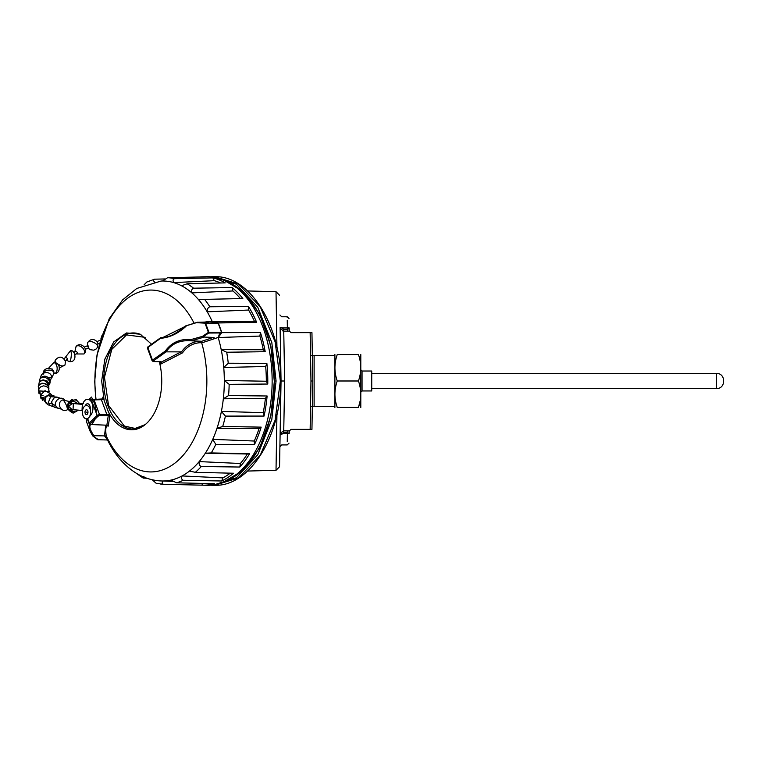 <?xml version="1.0" encoding="UTF-8"?>
<svg xmlns="http://www.w3.org/2000/svg" width="762" height="762" viewBox="0 0 762 762"><rect width="100%" height="100%" fill="white"/><g stroke="black" fill="none" stroke-linecap="round" stroke-linejoin="round"><path stroke-width="1.14" d="M96.65 411.28L95.326 407.556M92.916 400.774L91.592 397.05L89.164 399.317M91.592 397.05L92.993 400.86M96.698 411.28L95.317 407.403M95.841 399.402L94.717 381.543L97.012 354.901L109.156 318.849L122.615 299.885L136.779 288.465L161.068 281.045A99.993 61.56 90 0 1 212.398 321.888L218.123 323.288L205.073 323.555A102.965 63.398 90 0 1 206.788 327.927A102.965 63.398 90 0 1 208.35 332.394L221.494 332.432L220.647 332.965L208.655 333.042L202.806 337.004L213.37 337.433L201.578 341.319L202.12 342.757L199.939 342.709C192.767 343.233 186.947 346.624 182.48 352.873L160.487 364.207L160.458 361.588L161.554 361.979L160.487 364.207L159.248 361.502M199.996 276.968A104.194 64.151 90 0 1 202.768 276.816A104.194 64.151 90 0 1 205.511 276.844L167.621 277.701A103.356 63.627 90 0 1 171.079 278.035A103.356 63.627 90 0 1 174.527 278.682L212.874 277.892A104.194 64.151 90 0 1 225.238 282.883L187.166 283.788A103.356 63.627 90 0 1 190.395 285.845A103.356 63.627 90 0 1 193.558 288.188L232.039 287.569A104.194 64.151 90 0 1 242.84 298.523L204.607 299.39A103.356 63.627 90 0 1 207.293 302.962A103.356 63.627 90 0 1 209.845 306.781L248.422 306.4A104.194 64.151 90 0 1 256.613 322.24L218.218 322.974A103.356 63.627 90 0 1 220.094 327.727A103.356 63.627 90 0 1 221.799 332.632L218.208 337.537A99.993 61.56 90 0 0 218.18 337.461L219.37 334.289L220.647 332.965M204.607 299.39L198.691 299.809A99.993 61.56 90 0 1 203.13 305.505A99.993 61.56 90 0 1 207.226 311.839L248.583 310.039A101.803 62.674 90 0 1 254.432 321.354L212.379 321.812A99.993 61.56 -90 0 1 212.417 321.888L207.15 321.602C209.007 321.821 209.169 321.955 207.645 321.983C209.169 321.955 209.007 321.821 207.15 321.602L205.245 322.04M209.845 306.781C207.978 307.496 207.112 309.182 207.226 311.839M187.166 283.788L181.489 285.74A99.993 61.56 90 0 1 186.795 288.941A99.993 61.56 90 0 1 191.891 292.903L232.886 290.951A101.803 62.674 90 0 1 240.43 298.58M193.558 288.188C191.834 288.865 191.281 290.446 191.891 292.903M167.621 277.701L162.449 281.007A99.993 61.56 90 0 1 168.097 281.388A99.993 61.56 90 0 1 173.707 282.597L214.322 280.683A101.803 62.674 90 0 1 220.599 282.997M174.527 278.682C172.926 279.254 172.65 280.568 173.707 282.597M154.448 281.921C153.057 280.521 153.114 279.606 154.619 279.187L146.866 281.988L144.066 284.826M151.829 479.403L156.124 483.26L163.516 484.299C161.973 483.803 161.83 482.698 163.078 480.993A99.993 61.56 90 0 1 161.087 480.955L161.087 480.955A99.993 61.56 90 0 0 218.17 337.461L202.12 342.757M221.799 332.632L260.423 332.527A104.194 64.151 90 0 1 265.205 351.701L226.685 352.244A103.356 63.627 90 0 1 227.562 357.702A103.356 63.627 90 0 1 228.248 363.226L266.871 363.398A104.194 64.151 90 0 1 267.795 381A104.194 64.151 90 0 1 267.767 384.029L229.162 384.334A103.356 63.627 90 0 1 228.952 389.953A103.356 63.627 90 0 1 228.562 395.554L267.119 395.992A104.194 64.151 90 0 1 264.052 416.071L225.419 416.09A103.356 63.627 90 0 1 224.152 421.338A103.356 63.627 90 0 1 222.714 426.463L261.166 427.13A104.194 64.151 90 0 1 254.422 444.675L215.817 444.408A103.356 63.627 90 0 1 213.608 448.77A103.356 63.627 90 0 1 211.265 452.923L249.574 453.742A104.194 64.151 90 0 1 239.82 467.039L201.292 466.525A103.356 63.627 90 0 1 198.368 469.563A103.356 63.627 90 0 1 195.339 472.335L233.486 473.231A104.194 64.151 90 0 1 221.685 480.993L183.271 480.27C181.613 479.641 181.223 478.193 182.089 475.936A99.993 61.56 90 0 1 176.641 478.422A99.993 61.56 90 0 1 171.079 480.079L176.508 482.813L214.474 483.699A104.194 64.151 90 0 1 202.768 485.184A104.194 64.151 90 0 1 201.778 485.156L163.516 484.299M201.292 466.525C199.501 465.82 198.806 464.172 199.206 461.591A99.993 61.56 90 0 1 194.5 466.687A99.993 61.56 90 0 1 189.519 471.049L195.339 472.335M215.817 444.408L212.75 439.36A99.993 61.56 90 0 1 209.245 446.561A99.993 61.56 90 0 1 205.349 453.219L247.326 454A101.803 62.674 90 0 1 240.363 463.496L199.206 461.591M211.265 452.923L205.349 453.219M225.419 416.09L221.409 411.413A99.993 61.56 90 0 1 219.446 420.024A99.993 61.56 90 0 1 216.999 428.311L259.08 428.492A101.803 62.674 90 0 1 254.26 441.027L212.75 439.36M222.714 426.463L216.999 428.311M229.162 384.334L224.323 380.486A99.993 61.56 90 0 1 224.095 389.668A99.993 61.56 90 0 1 223.342 398.774L265.405 398.345A101.803 62.674 90 0 1 263.204 412.68L221.409 411.413M228.562 395.554L223.342 398.774M265.205 351.701L263.3 349.768L221.218 349.615A99.993 61.56 90 0 1 222.742 358.454A99.993 61.56 90 0 1 223.761 367.494L265.681 366.493A101.803 62.674 90 0 1 266.319 381.238L224.323 380.486M228.248 363.226L223.761 367.494M145.142 337.356L126.53 334.918L111.785 349.387L104.461 377.304L108.547 405.479L124.387 426.072L135.122 428.435L145.142 424.653M202.768 276.816L207.054 276.72A104.289 64.208 90 0 1 272.139 381A104.289 64.208 90 0 1 207.054 485.28L202.768 485.184M154.619 279.187L164.602 278.959M159.306 361.731A48.797 30.042 90 0 1 161.744 381A48.797 30.042 90 0 1 140.246 427.787A48.797 30.042 90 0 1 108.194 411.385L104.165 400.498L101.66 381L104.851 359.131L113.729 341.89L126.435 332.956L140.246 334.213L151.343 344.062M102.908 398.174L103.137 396.821L102.346 399.412L100.613 399.374L102.194 399.031L103.137 396.821L104.165 400.498M90.049 424.463L89.411 423.967L92.04 424.358L95.212 418.986L98.098 416.166L97.107 415.385L99.47 414.461L99.279 415.709L106.68 415.766L106.871 414.518L107.899 414.395L109.89 415.071L108.309 426.082C106.07 425.234 105.308 428.025 106.042 434.445L106.613 438.045C113.824 453.695 123.815 465.496 136.589 473.431C144.228 478.003 152.39 480.508 161.068 480.955M147.047 478.288L143.113 478.031L136.074 473.173M221.218 349.615L226.685 352.244M260.423 332.527L259.88 336.071A101.803 62.674 90 0 1 263.3 349.768M218.208 337.537L259.88 336.071M218.218 322.974L212.379 321.812M256.613 322.24L254.432 321.354M248.422 306.4L248.583 310.039M232.039 287.569L232.886 290.951M212.874 277.892L214.322 280.683M143.961 478.212C142.494 477.907 142.523 477.25 144.047 476.26M201.778 485.156L203.035 483.432M172.831 481.432L163.078 480.993M221.685 480.993L222.875 477.898L182.089 475.936M230.267 473.154A101.803 62.674 90 0 1 222.875 477.898M239.82 467.039L240.363 463.496M249.574 453.742L247.326 454M254.422 444.675L254.26 441.027M261.166 427.13L259.08 428.492M264.052 416.071L263.204 412.68M267.119 395.992L265.405 398.345M267.767 384.029L266.319 381.238M266.871 363.398L265.681 366.493M221.447 332.27A103.356 63.627 -90 0 0 218.123 323.288M207.645 321.983L197.377 322.297L204.988 323.145L216.97 322.926M197.901 322.221L185.671 325.974L197.901 322.221M197.491 322.736L204.988 323.145M106.68 415.766L109.89 415.071L108.194 411.385M201.368 341.262L191.376 340.824C180.184 339.881 171.755 343.538 166.097 351.825L153.429 360.902L153.61 361.417L152.838 361.112L147.818 347.501L160.553 338.318C169.631 337.576 178.127 333.556 186.042 326.279L185.671 325.974L186.042 326.279M182.48 352.873L181.575 351.787C186.728 344.643 193.272 341.138 201.225 341.252L201.654 342.709A90.935 55.988 90 0 1 179.727 458.924A90.935 55.988 90 0 1 106.251 435.921L104.508 435.893L107.337 439.579M213.627 338.919L214.065 337.509L213.37 337.433M108.375 440.017L97.717 439.693M106.328 436.35L104.832 435.845M148.199 346.777L148.18 348.52L148.199 346.777L160.839 337.614L162.592 337.642C168.916 337.347 176.613 333.432 185.68 325.898L197.425 322.259M160.982 337.604L164.363 337.461M185.89 326.069L162.592 337.642M208.655 333.042L208.35 332.394L202.511 336.347L190.976 339.585C180.023 338.68 171.46 342.509 165.278 351.082L152.486 360.093L153.61 361.417L152.838 361.112M89.478 424.091L89.887 430.759L86.487 421.634L86.163 418.795M89.887 430.768L92.621 435.816L89.887 430.768M108.309 426.082L107.652 425.339M105.804 425.148L104.499 435.759M90.707 424.52L107.251 425.215M181.527 351.873L166.259 351.863M203.483 337.299L191.329 340.824M190.976 339.585L191.376 340.824M202.806 337.004L202.511 336.347M98.593 439.779L92.573 435.721L104.508 435.893M160.553 338.318L160.839 337.614L160.553 338.318M91.802 400.212L93.593 399.469L102.165 398.964L103.137 396.821M165.278 351.082L166.097 351.825M91.097 424.377C88.744 425.596 89.726 429.454 94.021 435.94M106.871 425.186L108.28 415.461L107.899 414.395M159.858 361.321L161.554 361.979L181.251 351.796M89.059 423.453L87.211 418.709M92.135 400.079L93.154 400.069M87.611 418.567L89.335 422.977L90.326 423.758L90.468 424.329L89.402 423.958L90.468 424.329M91.726 400.86L97.107 415.385L89.335 422.977L89.183 423.786L89.335 422.977L89.183 423.786L90.249 424.148M89.573 407.775L90.221 407.632M280.14 434.035L280.14 432.959M280.14 327.965L280.692 360.807M247.593 471.049L276.015 470.306L276.939 414.499M280.159 431.721L280.111 434.397L280.387 433.083L282.064 433.749L281.921 434.34C281.645 448.046 281.645 448.046 281.921 434.34L280.111 434.397C279.835 450.323 279.835 450.323 280.111 434.397L281.045 381L279.549 466.744L281.045 381L280.111 327.603C279.825 311.306 279.825 311.306 280.111 327.603L281.921 327.622C281.645 313.592 281.645 313.592 281.921 327.622L280.197 328.336L280.111 327.603L280.14 329.375M276.939 347.501L276.015 291.694L279.549 295.256M214.684 485.289L238.63 477.869L260.299 455.143L275.101 420.233L280.359 381L275.101 341.767L260.299 306.857L238.63 284.131L214.684 276.711C249.612 275.368 280.911 325.45 280.816 381C280.911 436.55 249.612 486.632 214.684 485.299M280.321 339.747L280.597 355.463M280.387 433.083L283.74 430.835L284.674 381L281.045 381M212.579 276.711L210.274 276.777L212.579 276.711L236.458 284.226L257.766 307.257L271.824 342.614L276.073 381L271.824 419.376L257.775 454.724L236.477 477.755L212.608 485.289L210.255 485.223L212.608 485.289M284.674 381L283.74 331.165L280.197 328.336M283.007 331.089L283.74 331.165L283.74 329.413L287.398 329.413L287.398 331.165L283.74 331.165M334.547 406.384L310.544 406.27L310.477 410.004M287.398 430.835L287.398 432.587L283.74 432.587L283.74 430.835L289.255 430.949L291.046 429.368L310.153 429.368L310.972 381L310.153 332.632L291.046 332.632L289.255 331.051L287.398 331.165M283.74 432.587L282.064 433.749L287.379 433.749C287.16 448.427 287.16 448.427 287.379 433.749L287.398 432.587L289.198 433.34L289.255 430.949M287.36 434.807L287.264 441.693M287.226 444.341L287.217 444.932L289.027 443.151M222.58 482.537L243.078 470.449L259.766 447.685L270.834 416.033L274.368 381L276.073 381M287.255 320.221L287.369 327.946C287.16 313.268 287.16 313.268 287.369 327.946L281.969 327.946L283.74 329.413M310.277 339.776L310.544 355.711L314.115 355.597L314.115 406.384M279.892 314.973L281.702 316.773L287.207 316.763L287.217 317.573M310.972 381L312.782 381L311.944 429.368L310.153 429.368L311.944 429.368L312.344 406.327M289.189 433.778C288.979 445.865 288.979 445.865 289.189 433.778L287.379 433.749M227.362 281.597A102.927 63.37 90 0 1 274.282 381L270.834 345.967L259.766 314.315L243.078 291.551L222.58 279.464M289.255 331.051L289.198 328.66L287.398 329.413L287.369 327.946L289.189 327.917C288.979 315.83 288.979 315.83 289.189 327.917C288.979 315.83 288.979 315.83 289.189 327.917L289.198 328.66L289.189 327.917M312.344 355.654L311.944 332.632L310.153 332.632L311.944 332.632L312.782 381M371.732 380.99L371.732 371.018L362.055 371.018L362.055 390.963L371.732 390.963L371.732 380.99M334.899 354.54L334.899 407.441M337.261 380.99C334.156 372.199 334.156 363.379 337.261 354.54C334.156 354.54 334.156 354.54 337.261 354.54L358.435 354.54C361.54 354.54 361.54 354.54 358.435 354.54C361.54 363.379 361.54 372.199 358.435 380.99L337.261 380.99C334.156 389.83 334.156 398.65 337.261 407.441C334.156 407.441 334.156 407.441 337.261 407.441C334.156 407.441 334.156 407.441 337.261 407.441L358.435 407.441C361.54 407.441 361.54 407.441 358.435 407.441C361.54 407.441 361.54 407.441 358.435 407.441C361.54 398.65 361.54 389.83 358.435 380.99M360.797 354.54L360.797 407.441M360.169 400.898L358.435 407.441M274.282 381A102.927 63.37 90 0 1 227.362 480.403M82.401 412.166A6.648 4.096 90 0 1 86.497 405.517A6.648 4.096 90 0 1 90.592 412.166A6.648 4.096 90 0 1 86.497 418.814A6.648 4.096 90 0 1 82.401 412.166M87.982 412.166A2.419 1.486 90 0 1 86.497 414.585A2.419 1.486 90 0 1 85.001 412.166A2.419 1.486 90 0 1 86.497 409.746A2.419 1.486 90 0 1 87.982 412.166M53.197 370.646L52.149 368.96M58.76 365.436L59.084 364.493L57.045 363.76M65.246 360.645L67.151 359.416L67.342 358.407L65.827 357.388L63.932 358.616M85.373 349.272L88.678 347.872L88.754 346.758C87.897 345.3 87.535 345.3 87.668 346.758M85.268 405.813A4.353 2.677 90 0 1 87.554 403.736A4.353 2.677 90 0 1 90.24 408.089A4.353 2.677 90 0 1 90.154 409.175M87.973 412.385A4.353 2.677 90 0 1 87.554 412.442A4.353 2.677 90 0 1 86.62 412.166M75.105 354.53L77.086 353.368L77.305 352.32L75.867 351.282L73.885 352.444M100.536 340.033L96.993 341.614M87.706 342.567C90.478 338.757 93.602 338.471 97.069 341.709L97.946 343.7L97.565 347.177A5.439 2.677 -154.9 0 0 97.107 345.034A5.439 2.677 25.1 0 0 91.983 341.786A5.439 2.677 25.1 0 0 87.706 342.567L87.278 345.834M99.67 343.071L97.974 343.824M82.696 404.289L69.247 403.155L72.819 399.459L71.847 399.507C65.284 404.832 65.722 409.375 73.181 413.137L68.942 409.175L72.2 409.661M72.761 400.536L76.038 399.459L79.248 403.155L78.629 403.155L82.877 403.717M78.448 410.147L73.181 413.137M89.821 416.042A8.763 5.401 -90 0 0 92.831 406.203A8.763 5.401 -90 0 0 87.554 399.317A8.763 5.401 -90 0 0 82.658 404.412L69.247 403.155A7.029 5.524 97.5 0 0 68.551 406.165A7.029 5.524 97.5 0 0 68.942 409.175M70.561 403.241L72.742 401.06L72.819 399.459M70.418 409.394L73.381 411.632L74.552 411.585M75.952 401.05L76.038 399.459M72.419 403.641L68.551 406.165L72.114 409.661L82.363 410.432A8.763 5.401 -90 0 0 82.467 410.985M83.41 403.641L79.248 403.155M82.029 410.394L82.325 404.365M73.343 403.755L73.047 409.785M95.183 410.185A8.763 5.401 -90 0 0 89.945 399.317L87.554 399.317M371.732 388.544L716.347 388.544L716.347 373.437L371.732 373.437M183.271 480.27A103.356 63.627 90 0 1 179.908 481.689A103.356 63.627 90 0 1 176.508 482.813M205.264 323.155L205.607 323.536A103.08 63.465 90 0 1 207.302 327.87A103.08 63.465 90 0 1 208.855 332.299L208.893 332.984M140.989 334.594A48.063 29.594 -90 0 0 103.708 381A48.063 29.594 -90 0 0 107.937 405.775A48.063 29.594 -90 0 0 140.98 427.415M96.05 399.393A90.935 55.988 90 0 1 94.888 381A90.935 55.988 90 0 1 131.959 295.408A90.935 55.988 90 0 1 194.081 323.183M163.382 484.289A103.356 63.627 90 0 1 160.049 483.965M153.429 360.902L152.486 360.093M98.098 416.166L99.279 415.709M101.384 399.688L106.871 414.518L99.47 414.461L94.078 399.907L101.384 399.688M153.61 361.417L160.63 361.636M93.316 399.602L94.078 399.907L93.316 399.602M94.221 418.205L95.212 418.986L90.326 423.758M51.654 378.181L54.054 373.028A5.439 3.515 173.5 0 0 47.092 370.361A5.439 3.515 -6.5 0 0 43.358 373.237M62.541 400.002A5.439 1.267 -114.7 0 1 66.332 405.251A5.439 1.267 65.3 0 1 67.094 409.889C60.874 413.156 56.026 402.603 62.541 400.002L68.932 401.393M60.674 408.47A5.439 4.058 131.8 0 1 60.103 408.584A5.439 4.058 -48.2 0 1 57.236 407.803L61.379 409.165M55.702 405.479A5.439 3.172 8.5 0 1 51.74 402.536A5.439 3.172 -171.5 0 1 51.683 401.717L54.035 397.993L56.998 397.078L60.522 398.316M57.017 397.078L50.635 396.726L48.301 402.603A5.439 1.581 -13.9 0 0 48.987 403.146A5.439 1.581 166.1 0 0 51.673 403.25M54.054 395.878L48.882 394.735A5.439 0.752 73.4 0 1 49.187 394.926A5.439 0.752 -106.6 0 1 50.235 397.021M45.063 399.107A5.439 1.133 -174.1 0 1 42.262 397.812L46.482 403.689M43.12 395.411L40.367 395.23L45.025 390.639L50.749 393.887M40.462 394.745A5.439 2.981 -142.7 0 1 40.119 394.23A5.439 2.981 37.3 0 1 39.786 390.935L41.005 398.697M39.262 391.773A5.439 3.448 -156.2 0 1 38.719 390.277A5.439 3.448 23.8 0 1 38.891 389.068L38.776 393.182M48.882 389.134A5.439 4.686 -161.4 0 0 44.977 383.934A5.439 4.686 -161.4 0 0 38.757 385.81A5.439 4.686 18.6 0 0 38.367 386.658L38.491 390.458M48.578 386.372A5.439 4.162 -134.8 0 0 45.244 381.162A5.439 4.162 -134.8 0 0 39.9 381.352A5.439 4.162 -134.8 0 0 39.548 381.772M49.159 384.705L49.282 384.505A5.439 4.077 -149.1 0 0 49.625 381.924A5.439 4.077 30.9 0 0 45.168 377.523A5.439 4.077 30.9 0 0 39.938 378.924L39.195 382.219M48.568 377.971A5.439 0.505 -8.6 0 0 51.597 377.047C50.911 370.056 39.424 371.808 40.843 378.676M48.597 368.198L53.692 362.712A5.439 3.105 -93.7 0 1 56.855 366.16A5.439 3.105 -93.7 0 1 56.245 372.266A5.439 3.105 86.3 0 1 54.388 373.57L54.092 373.58M59.474 367.922L65.027 364.912L65.465 361.388C62.541 356.216 59.141 355.797 55.255 360.131A5.439 2.715 26.1 0 0 56.521 363.303M65.027 364.912A5.439 2.715 -153.9 0 1 63.846 365.798A5.439 2.715 26.1 0 1 59.055 365.008M64.818 358.045L70.428 350.758A5.439 1.295 -84.7 0 1 70.933 351.349A5.439 1.295 95.3 0 1 71.066 357.502A5.439 1.295 95.3 0 1 69.418 361.598L66.132 360.074M83.982 353.968A5.439 3.477 43.3 0 0 81.963 347.32A5.439 3.477 -136.7 0 0 76.057 346.51C80.61 341.166 89.04 349.091 83.982 353.968L76.057 353.968M716.347 388.544C726.081 389.039 726.081 372.942 716.347 373.437M161.068 281.045L162.468 280.988M160.744 337.652L147.904 346.872L147.457 348.205M160.525 361.712L153.305 361.55L152.124 360.807L147.466 348.215M92.669 435.883L97.546 439.626M86.487 421.634L86.125 418.786M89.659 424.282L87.163 418.729M276.015 470.306L279.549 466.744M247.593 290.951L276.015 291.694M287.217 444.932L281.711 444.932L279.892 446.732M214.732 485.289L212.569 485.289M214.732 276.711L212.569 276.711M287.207 316.763L289.017 318.545M280.692 401.193L279.311 401.231M362.055 371.018L361.15 370.113M334.547 355.597L314.115 355.597M362.055 390.963L361.15 391.878M54.054 373.028C53.597 365.998 42.091 367.341 43.243 374.256M72.752 400.888L79.105 404.05M64.494 399.698C59.665 394.745 51.721 403.308 57.236 407.803M48.863 391.573L39.786 390.935M49.273 391.897L48.368 388.21L46.206 386.353L43.367 385.848L40.557 386.953L38.891 389.068M48.682 390.115C49.597 385.743 47.33 383.438 41.872 383.2C39.11 384.858 37.938 386.01 38.367 386.658M38.433 386.448L39.291 382.076L43.034 379.819L47.187 381.01L48.873 383.419L48.816 387.153M49.282 384.505C52.588 379.886 45.263 372.018 39.938 378.924M55.255 360.131L54.702 362.741M88.23 348.063L90.059 349.663L93.774 350.187L96.288 348.901L97.565 347.177M87.735 345.643L84.43 347.053M101.956 335.604L100.936 338.709M74.828 351.892L76.057 346.51M70.428 350.758C74.962 348.958 78.2 362.598 69.418 361.598M53.692 362.712C60.731 361.893 61.312 373.59 54.388 373.57M51.597 377.047L50.054 381.724M40.367 395.23L42.682 400.526M42.262 397.812L51.635 394.64M49.978 405.374L48.082 404.851L45.177 401.326L45.215 398.431L46.777 395.926L48.882 394.735M53.635 406.746L50.263 405.613L48.301 402.603M57.407 407.946L54.883 407.508L52.445 405.394L51.683 401.717M67.875 409.451L67.094 409.889M77.838 410.108L69.637 409.28M89.402 416.852L89.945 416.852"/></g></svg>

